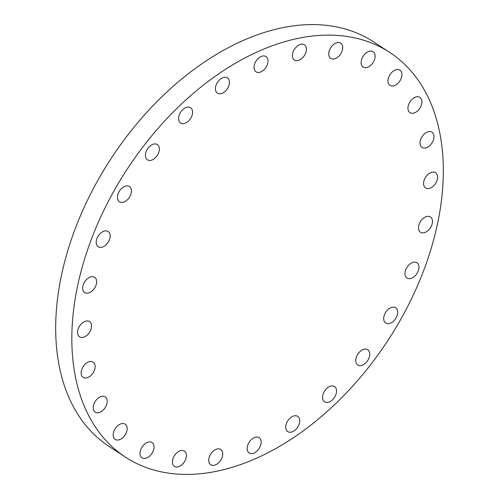 <?xml version="1.0" encoding="UTF-8"?>
<svg xmlns="http://www.w3.org/2000/svg" width="499" height="499" viewBox="0 0 499 499"><rect width="100%" height="100%" fill="white"/><g stroke="black" fill="none" stroke-linecap="round" stroke-linejoin="round"><path stroke-width="0.75" d="M369.466 51.26A9.107 5.876 -56.9 0 1 373.096 51.746A9.107 5.876 -56.9 0 1 374.294 60.192A9.107 5.876 -56.9 0 1 366.784 67.477A9.107 5.876 -56.9 0 1 363.147 66.997A9.107 5.876 -56.9 0 1 361.956 58.545A9.107 5.876 -56.9 0 1 369.466 51.26M430.238 101.883A241.684 155.994 -56.9 0 1 359.205 378.722A241.684 155.994 -56.9 0 1 125.517 457.184A241.684 155.994 -56.9 0 1 84.905 407.652A241.684 155.994 -56.9 0 1 155.938 130.807A241.684 155.994 -56.9 0 1 389.632 52.351A241.684 155.994 -56.9 0 1 430.238 101.883M397.815 69.486A9.107 5.876 -56.9 0 1 399.949 70.134A9.107 5.876 -56.9 0 1 400.734 79.497A9.107 5.876 -56.9 0 1 392.139 86.028A9.107 5.876 -56.9 0 1 390 85.385A9.107 5.876 -56.9 0 1 389.214 76.016A9.107 5.876 -56.9 0 1 397.815 69.486M419.129 97.006A9.107 5.876 -56.9 0 1 419.909 97.399A9.107 5.876 -56.9 0 1 420.214 107.659A9.107 5.876 -56.9 0 1 410.746 113.042A9.107 5.876 -56.9 0 1 409.96 112.649A9.107 5.876 -56.9 0 1 409.66 102.389A9.107 5.876 -56.9 0 1 419.129 97.006M432.34 132.435A9.107 5.876 -56.9 0 1 431.735 143.294A9.107 5.876 -56.9 0 1 422.029 147.423A9.107 5.876 -56.9 0 1 421.674 147.155A9.107 5.876 -56.9 0 1 422.279 136.302A9.107 5.876 -56.9 0 1 431.984 132.173A9.107 5.876 -56.9 0 1 432.34 132.435M436.787 174.001A9.107 5.876 -56.9 0 1 434.704 184.649A9.107 5.876 -56.9 0 1 425.603 187.961A9.107 5.876 -56.9 0 1 424.375 186.67A9.107 5.876 -56.9 0 1 426.458 176.022A9.107 5.876 -56.9 0 1 435.558 172.71A9.107 5.876 -56.9 0 1 436.787 174.001M432.253 219.61A9.107 5.876 -56.9 0 1 428.947 229.683A9.107 5.876 -56.9 0 1 420.507 232.228A9.107 5.876 -56.9 0 1 418.711 229.602A9.107 5.876 -56.9 0 1 422.017 219.529A9.107 5.876 -56.9 0 1 430.456 216.978A9.107 5.876 -56.9 0 1 432.253 219.61M418.954 266.99A9.107 5.876 -56.9 0 1 414.719 276.165A9.107 5.876 -56.9 0 1 406.984 278.012A9.107 5.876 -56.9 0 1 404.963 273.789A9.107 5.876 -56.9 0 1 409.199 264.613A9.107 5.876 -56.9 0 1 416.933 262.761A9.107 5.876 -56.9 0 1 418.954 266.99M397.566 313.752A9.107 5.876 -56.9 0 1 392.719 321.793A9.107 5.876 -56.9 0 1 385.721 323.015A9.107 5.876 -56.9 0 1 383.831 317.027A9.107 5.876 -56.9 0 1 388.671 308.987A9.107 5.876 -56.9 0 1 395.67 307.764A9.107 5.876 -56.9 0 1 397.566 313.752M369.154 357.558A9.107 5.876 -56.9 0 1 357.783 364.975A9.107 5.876 -56.9 0 1 356.361 357.141A9.107 5.876 -56.9 0 1 367.732 349.724A9.107 5.876 -56.9 0 1 369.154 357.558M335.153 396.212A9.107 5.876 -56.9 0 1 324.575 401.789A9.107 5.876 -56.9 0 1 323.945 392.12A9.107 5.876 -56.9 0 1 334.523 386.538A9.107 5.876 -56.9 0 1 335.153 396.212M297.261 427.768A9.107 5.876 -56.9 0 1 287.755 431.616A9.107 5.876 -56.9 0 1 288.191 420.214A9.107 5.876 -56.9 0 1 297.703 416.366A9.107 5.876 -56.9 0 1 297.261 427.768M257.378 450.653A9.107 5.876 -56.9 0 1 249.169 452.955A9.107 5.876 -56.9 0 1 250.91 440.012A9.107 5.876 -56.9 0 1 259.118 437.71A9.107 5.876 -56.9 0 1 257.378 450.653M217.502 463.714A9.107 5.876 -56.9 0 1 210.759 464.744A9.107 5.876 -56.9 0 1 208.981 458.144A9.107 5.876 -56.9 0 1 213.959 450.522A9.107 5.876 -56.9 0 1 220.708 449.493A9.107 5.876 -56.9 0 1 222.479 456.086A9.107 5.876 -56.9 0 1 217.502 463.714M179.634 466.297A9.107 5.876 -56.9 0 1 174.444 466.378A9.107 5.876 -56.9 0 1 172.916 458.862A9.107 5.876 -56.9 0 1 179.197 451.215A9.107 5.876 -56.9 0 1 184.393 451.133A9.107 5.876 -56.9 0 1 185.915 458.65A9.107 5.876 -56.9 0 1 179.634 466.297M145.683 458.275A9.107 5.876 -56.9 0 1 142.047 457.789A9.107 5.876 -56.9 0 1 140.855 449.343A9.107 5.876 -56.9 0 1 148.365 442.058A9.107 5.876 -56.9 0 1 151.995 442.538A9.107 5.876 -56.9 0 1 153.193 450.99A9.107 5.876 -56.9 0 1 145.683 458.275M117.334 440.049A9.107 5.876 -56.9 0 1 115.194 439.401A9.107 5.876 -56.9 0 1 114.414 430.038A9.107 5.876 -56.9 0 1 123.01 423.508A9.107 5.876 -56.9 0 1 125.143 424.15A9.107 5.876 -56.9 0 1 125.929 433.519A9.107 5.876 -56.9 0 1 117.334 440.049M96.02 412.53A9.107 5.876 -56.9 0 1 95.234 412.137A9.107 5.876 -56.9 0 1 94.935 401.876A9.107 5.876 -56.9 0 1 104.397 396.493A9.107 5.876 -56.9 0 1 105.183 396.886A9.107 5.876 -56.9 0 1 105.489 407.147A9.107 5.876 -56.9 0 1 96.02 412.53M82.809 377.101A9.107 5.876 -56.9 0 1 83.408 366.241A9.107 5.876 -56.9 0 1 93.113 362.112A9.107 5.876 -56.9 0 1 93.469 362.374A9.107 5.876 -56.9 0 1 92.87 373.233A9.107 5.876 -56.9 0 1 83.165 377.363A9.107 5.876 -56.9 0 1 82.809 377.101M78.362 335.534A9.107 5.876 -56.9 0 1 80.439 324.886A9.107 5.876 -56.9 0 1 89.539 321.574A9.107 5.876 -56.9 0 1 90.774 322.865A9.107 5.876 -56.9 0 1 88.691 333.513A9.107 5.876 -56.9 0 1 79.591 336.825A9.107 5.876 -56.9 0 1 78.362 335.534M82.896 289.925A9.107 5.876 -56.9 0 1 86.202 279.852A9.107 5.876 -56.9 0 1 94.642 277.301A9.107 5.876 -56.9 0 1 96.438 279.933A9.107 5.876 -56.9 0 1 93.132 290.006A9.107 5.876 -56.9 0 1 84.693 292.551A9.107 5.876 -56.9 0 1 82.896 289.925M96.195 242.545A9.107 5.876 -56.9 0 1 100.424 233.37A9.107 5.876 -56.9 0 1 108.164 231.517A9.107 5.876 -56.9 0 1 110.179 235.746A9.107 5.876 -56.9 0 1 105.95 244.922A9.107 5.876 -56.9 0 1 98.209 246.768A9.107 5.876 -56.9 0 1 96.195 242.545M117.583 195.783A9.107 5.876 -56.9 0 1 122.423 187.743A9.107 5.876 -56.9 0 1 129.422 186.52A9.107 5.876 -56.9 0 1 131.318 192.508A9.107 5.876 -56.9 0 1 126.472 200.548A9.107 5.876 -56.9 0 1 119.473 201.771A9.107 5.876 -56.9 0 1 117.583 195.783M145.989 151.977A9.107 5.876 -56.9 0 1 157.36 144.56A9.107 5.876 -56.9 0 1 158.782 152.395A9.107 5.876 -56.9 0 1 147.411 159.811A9.107 5.876 -56.9 0 1 145.989 151.977M179.996 113.323A9.107 5.876 -56.9 0 1 190.574 107.74A9.107 5.876 -56.9 0 1 191.204 117.415A9.107 5.876 -56.9 0 1 180.626 122.991A9.107 5.876 -56.9 0 1 179.996 113.323M217.888 81.767A9.107 5.876 -56.9 0 1 227.394 77.919A9.107 5.876 -56.9 0 1 226.951 89.321A9.107 5.876 -56.9 0 1 217.445 93.17A9.107 5.876 -56.9 0 1 217.888 81.767M257.771 58.882A9.107 5.876 -56.9 0 1 265.979 56.574A9.107 5.876 -56.9 0 1 264.239 69.523A9.107 5.876 -56.9 0 1 256.031 71.825A9.107 5.876 -56.9 0 1 257.771 58.882M297.647 45.821A9.107 5.876 -56.9 0 1 304.39 44.791A9.107 5.876 -56.9 0 1 306.168 51.391A9.107 5.876 -56.9 0 1 301.184 59.013A9.107 5.876 -56.9 0 1 294.441 60.042A9.107 5.876 -56.9 0 1 292.663 53.443A9.107 5.876 -56.9 0 1 297.647 45.821M335.509 43.238A9.107 5.876 -56.9 0 1 340.705 43.151A9.107 5.876 -56.9 0 1 342.227 50.673A9.107 5.876 -56.9 0 1 335.952 58.321A9.107 5.876 -56.9 0 1 330.756 58.402A9.107 5.876 -56.9 0 1 329.228 50.879A9.107 5.876 -56.9 0 1 335.509 43.238M125.517 457.184L109.368 446.649A241.684 155.994 -56.9 0 1 68.762 397.117A241.684 155.994 -56.9 0 1 139.795 120.278A241.684 155.994 -56.9 0 1 373.483 41.816L389.632 52.351"/></g></svg>
